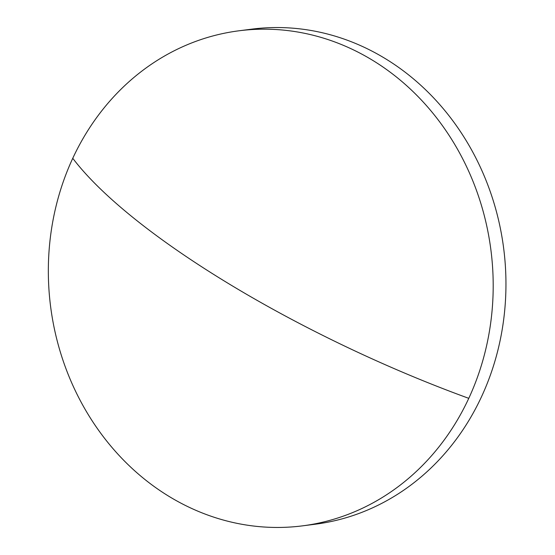 <?xml version="1.0" encoding="UTF-8"?>
<svg xmlns="http://www.w3.org/2000/svg" width="555" height="555" viewBox="0 0 555 555"><rect width="100%" height="100%" fill="white"/><g stroke="black" fill="none" stroke-linecap="round" stroke-linejoin="round"><path stroke-width="0.83" d="M169.428 496.642A249.563 221.965 -97.3 0 0 302.482 525.856A249.563 221.965 -97.3 0 0 468.774 398.337A249.563 221.965 -97.3 0 0 372.107 59.995A249.563 221.965 -97.3 0 0 239.059 30.782A249.563 221.965 -97.3 0 0 72.76 158.293A249.563 221.965 -97.3 0 0 169.428 496.642M302.482 525.856L315.233 524.218A249.563 221.965 -97.3 0 0 502.934 324.862A249.563 221.965 -97.3 0 0 384.865 58.358A249.563 221.965 -97.3 0 0 251.81 29.144L239.059 30.782M468.774 398.337A382.201 100.955 -155.1 0 1 72.76 158.293"/></g></svg>
